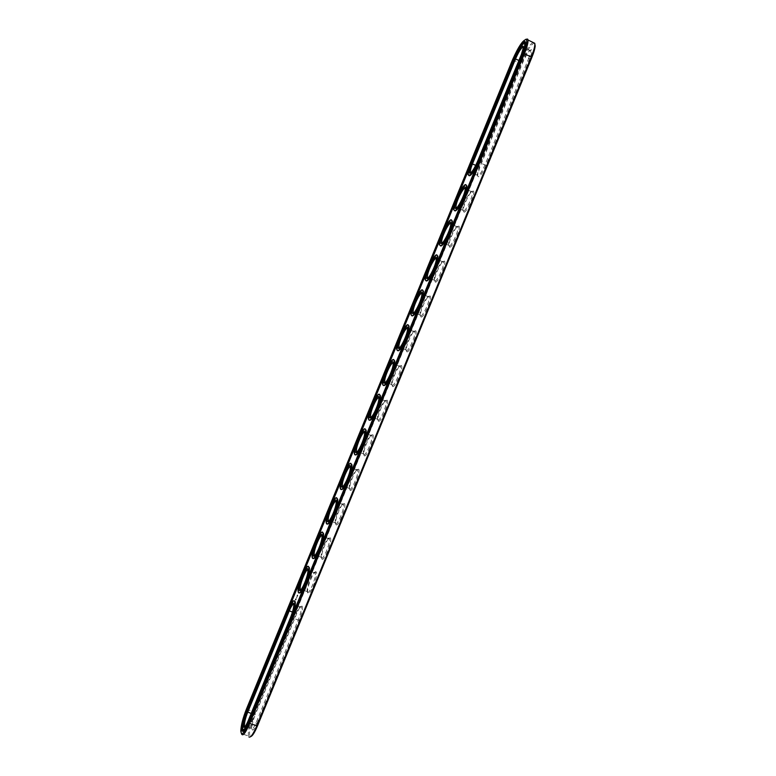 <?xml version="1.0" encoding="UTF-8"?>
<svg xmlns="http://www.w3.org/2000/svg" width="776" height="776" viewBox="0 0 776 776"><rect width="100%" height="100%" fill="white"/><g stroke="black" fill="none" stroke-linecap="round" stroke-linejoin="round"><path stroke-width="0.58" stroke-dasharray="3.88 2.91" d="M251.172 713.454L254.586 714.56C252.578 719.662 251.511 723.901 251.366 727.248L251.463 728.295C252.19 729.993 253.733 728.15 256.08 722.766L298.343 619.762C300.545 614.078 301.505 609.907 301.214 607.239L300.933 606.628C299.856 606.124 298.246 608.374 296.092 613.37L254.586 714.56L255.343 714.483C253.17 720.021 252.006 724.609 251.851 728.257C252.258 731.758 253.965 730.138 256.982 723.397L249.028 720.487L291.33 617.327C293.192 612.623 294.191 608.782 294.337 605.823L293.832 604.087M244.906 726.724C245.866 726.782 247.243 724.697 249.028 720.487L248.252 720.574M256.982 723.397L299.274 620.325C302.058 612.972 302.989 608.219 302.068 606.075C300.894 605.523 299.148 607.967 296.82 613.389L255.343 714.483M534.829 43.708C533.248 41.021 525.333 52.419 520.812 63.69L254.897 712.028C250.231 724.415 248.63 732.525 250.095 736.375L250.735 736.569M529.824 58.539L485.941 165.453C481.198 175.57 478.385 178.887 477.502 175.405L479.772 167.374L522.762 62.575C526.632 53.971 529.601 49.703 531.676 49.771C532.326 50.867 531.705 53.787 529.824 58.539L528.728 58.307L484.884 165.162C481.062 173.504 478.491 176.86 477.162 175.221L479.219 166.937L522.238 62.032C525.808 54.107 528.543 50.168 530.445 50.236L530.648 50.741C530.823 52.167 530.183 54.689 528.728 58.307L521.928 55.009L478.045 162.029C475.019 168.877 472.603 172.476 470.819 172.815M449.682 247.224C452.602 247.651 461.284 227.901 458.936 226.126L458.412 225.942C455.929 225.845 448.887 240.288 448.897 245.42L449.682 247.224M464.048 212.207C467.084 212.246 475.717 192.768 473.409 191.041L472.797 190.877C470.207 191.109 463.194 205.427 463.185 210.441L464.048 212.207M435.346 282.154C438.149 282.988 446.879 262.948 444.493 261.124L444.056 260.93C441.68 260.503 434.608 275.082 434.628 280.32L435.346 282.154M421.038 317.015C423.725 318.257 432.513 297.887 430.088 296.025L429.729 295.831C427.46 295.064 420.359 309.808 420.398 315.163L421.038 317.015M406.769 351.79C409.34 353.458 418.186 332.739 415.723 330.838L415.441 330.654C413.278 329.548 406.139 344.466 406.197 349.937L406.769 351.79M392.54 386.496C394.974 388.582 403.889 367.504 401.386 365.554L401.192 365.409C399.136 363.934 391.948 379.057 392.025 384.644L392.54 386.496M316.327 572.242L316.152 571.98C314.416 569.516 307.412 585.57 307.587 591.564L307.791 593.048C309.285 597.782 318.373 575.637 316.327 572.242M321.836 558.817C323.505 563.124 332.623 540.93 330.392 537.962L330.266 537.797C328.539 535.304 321.429 551.251 321.594 557.236L321.836 558.817M378.329 421.116C380.638 423.647 389.639 402.162 387.088 400.183L386.962 400.076C385.022 398.233 377.786 413.579 377.883 419.292L378.329 421.116M350.015 490.122C352.052 493.565 361.209 471.265 358.609 469.17L358.609 469.17C356.882 466.618 349.549 482.439 349.675 488.385L350.015 490.122M335.911 524.508C337.764 528.388 346.901 506.136 344.486 503.605L344.418 503.527C342.691 501.005 335.475 516.874 335.62 522.849L335.911 524.508M364.157 455.657C366.34 458.645 375.409 436.733 372.829 434.715L372.771 434.667C370.947 432.455 363.653 448.033 363.769 453.873L364.157 455.657M532.899 42.379C528.902 45.444 524.528 52.467 519.755 63.457L254.014 711.417C249.785 722.388 247.932 730.565 248.446 735.949L248.95 736.996L250.095 736.375M449.217 246.031L448.489 244.372C448.489 239.076 456.21 224.186 457.733 226.602L457.976 227.164C458.975 230.618 451.622 246.409 449.217 246.031M463.582 211.004L462.797 209.384C462.797 204.127 470.683 189.101 472.206 191.507L472.438 192.06C473.409 195.436 466.095 211.053 463.582 211.004M434.88 280.97L434.22 279.282C434.201 273.957 441.767 259.184 443.3 261.599L443.542 262.172C444.57 265.702 437.179 281.688 434.88 280.97M420.573 315.842L419.981 314.135C419.952 308.78 427.353 294.085 428.905 296.5L429.157 297.082C430.205 300.7 422.774 316.909 420.573 315.842M406.304 350.626L405.77 348.919C405.722 343.535 412.987 328.908 414.539 331.313L414.791 331.905C415.868 335.601 408.399 352.042 406.304 350.626M392.064 385.332L391.599 383.635C391.521 378.222 398.651 363.643 400.212 366.039L400.474 366.641C401.57 370.414 394.043 387.117 392.064 385.332M307.306 591.933L307.121 590.575C306.957 585.055 313.426 570.244 315.007 572.523L315.279 573.134C316.54 577.354 308.576 596.104 307.306 591.933M321.351 557.692L321.128 556.247C320.983 550.737 327.53 536.022 329.121 538.331L329.393 538.942C330.625 543.093 322.748 561.446 321.351 557.692M377.854 419.962L377.446 418.283C377.359 412.851 384.353 398.292 385.924 400.678L386.186 401.279C387.311 405.13 379.726 422.115 377.854 419.962M349.54 488.987L349.229 487.396C349.113 481.915 355.874 467.327 357.445 469.684L357.717 470.295C358.9 474.301 351.179 491.916 349.54 488.987M335.426 523.373L335.164 521.85C335.038 516.36 341.683 501.713 343.264 504.051L343.535 504.662C344.748 508.746 336.949 526.71 335.426 523.373M363.682 454.513L363.323 452.874C363.226 447.412 370.094 432.853 371.665 435.22L371.937 435.831C373.091 439.759 365.438 457.054 363.682 454.513M525.827 39.275C521.889 42.728 517.65 49.722 513.111 60.247L247.137 709.177C243.538 718.343 241.588 725.929 241.297 731.923L241.452 733.708L248.446 735.949M523.548 46.841L523.897 48.248L521.928 55.009L521.394 54.446M450.778 223.469L451.186 225.03C451.157 229.774 444.522 243.363 442.398 243.043L442.204 243.024M465.27 188.326L465.658 189.858C465.61 194.504 458.994 207.978 456.783 207.968L456.492 207.958M436.335 258.515L436.743 260.115C436.733 264.955 430.069 278.671 428.051 278.041L427.935 278.021M421.921 293.474L422.348 295.103C422.348 300.05 415.655 313.902 413.734 312.961L413.695 312.951M407.545 328.345L407.982 329.994C408.001 334.999 401.357 348.899 399.485 347.813M393.209 363.12L393.655 364.798C393.684 369.812 387.175 383.674 385.303 382.607M307.917 569.923L308.421 571.66C308.547 576.781 302.582 590.963 300.758 589.905M322.04 535.673L322.535 537.409C322.651 542.511 316.627 556.576 314.784 555.529M378.901 397.807L379.357 399.504C379.406 404.538 373.023 418.38 371.151 417.333M350.403 466.919L350.878 468.636C350.956 473.709 344.777 487.609 342.914 486.562M336.202 501.344L336.687 503.071C336.784 508.154 330.692 522.122 328.83 521.084M364.633 432.407L365.098 434.114C365.166 439.167 358.89 453.029 357.018 451.981M245.381 728.606L248.97 721.709L293.338 612.885M294.356 600.818C292.853 601.342 290.942 604.368 288.604 609.897L288.061 609.703M243.305 729.741L242.985 729.013C242.655 725.075 244.052 719.061 247.175 710.962L288.604 609.897M522.655 53.699L523.189 53.961C525.333 48.626 526.293 44.921 526.07 42.835L525.265 41.865M522.209 44.358C519.27 48.17 516.476 53.234 513.819 59.539L469.005 168.877M459.004 193.282L454.746 203.661M444.764 228.018L440.516 238.377M430.564 262.676L426.325 273.016M416.382 297.256L412.163 307.568M402.24 331.759L398.03 342.051M388.136 366.185L383.926 376.447M374.061 400.532L369.861 410.776M360.006 434.803L355.825 445.017M345.999 468.995L341.818 479.19M332.012 503.11L327.841 513.285M318.063 537.147L313.902 547.303M304.134 571.117L299.992 581.243M290.253 604.999L247.078 710.341C244.459 716.917 242.878 722.698 242.316 727.694M242.762 731.39C244.091 732.107 246.196 729.101 249.077 722.369L523.189 53.961M524.498 43.466C521.734 44.824 518.339 50.081 514.304 59.257L471.362 164.017C469.305 169.149 468.394 172.776 468.626 174.901L468.888 175.58M476.241 166.869L522.675 54.272L525.216 45.92M299.08 592.786L298.741 592.001C297.412 587.335 305.424 566.48 308.45 566.664M307.538 578.265L303.416 588.315M313.087 558.38L312.747 557.585C311.428 552.919 319.537 532.2 322.583 532.423M321.768 543.569L317.636 553.637M326.997 523.742L326.774 523.111C325.474 518.436 333.699 497.843 336.765 498.095M336.027 508.784L331.885 518.872M341.178 489.375L340.829 488.57C339.539 483.904 347.9 463.388 350.975 463.679M350.325 473.923L346.174 484.04M355.272 454.785L354.923 453.97C353.633 449.314 362.13 428.856 365.224 429.176M364.652 438.983L360.5 449.12M369.454 420.185L369.036 419.312C367.766 414.656 376.409 394.227 379.512 394.577M379.018 403.957L374.847 414.122M383.674 385.507L383.179 384.586C381.918 379.949 390.726 359.521 393.839 359.88M393.413 368.862L389.232 379.047M397.923 350.752L397.341 349.792C396.09 345.184 405.082 324.717 408.205 325.105M407.837 333.68L403.656 343.884M412.201 315.919L411.542 314.94C410.3 310.351 419.486 289.826 422.61 290.224M422.299 298.411L418.099 308.644M426.072 280.776L425.772 280.029C424.54 275.47 433.92 254.838 437.053 255.255M436.791 263.064L432.591 273.327M440.312 245.779L440.021 245.051C438.809 240.521 448.392 219.773 451.535 220.19M451.322 227.64L447.102 237.922M454.581 210.713L454.309 210.005C453.106 205.514 462.903 184.61 466.056 185.037M465.881 192.138L461.652 202.439M296.694 597.21L297.198 597.064M297.46 595.25L297.606 595.939M297.373 595.881L297.751 595.347M295.743 599.887L295.986 599.373L295.695 599.858M295.753 600.226L296.054 599.586M296.587 597.423L296.5 597.995M296.849 596.754L296.791 597.248M296.82 613.389L292.436 612.099M299.274 620.325L290.593 617.308M512.587 59.713L520.812 63.69M246.38 709.254L254.897 712.028M518.94 60.441L522.762 62.575M485.941 165.453L477.473 161.573M479.772 167.374L475.756 165.356M247.175 710.962L246.632 710.787M248.514 722.184L249.077 722.369M471.362 164.017L470.838 163.775M514.304 59.257L513.78 58.995M251.366 727.248L251.851 728.257M251.463 728.295L245.264 726.297M300.933 606.628L302.068 606.075M530.445 50.236L531.676 49.771M477.124 174.338L477.502 175.405M448.489 244.372L448.897 245.42M457.733 226.602L458.936 226.126M462.797 209.384L463.185 210.441M472.206 191.507L473.409 191.041M434.22 279.282L434.628 280.32M443.3 261.599L444.493 261.124M419.981 314.135L420.398 315.163M428.905 296.5L430.088 296.025M405.77 348.919L406.197 349.937M414.539 331.313L415.723 330.838M391.599 383.635L392.025 384.644M400.212 366.039L401.386 365.554M307.121 590.575L307.587 591.564M315.007 572.523L316.152 571.98M321.128 556.247L321.594 557.236M329.121 538.331L330.266 537.797M377.446 418.283L377.883 419.292M385.924 400.678L387.088 400.183M349.229 487.396L349.675 488.385M357.445 469.684L358.609 469.17M335.164 521.85L335.62 522.849M343.264 504.051L344.418 503.527M363.323 452.874L363.769 453.873M371.665 435.22L372.829 434.715M301.214 607.239L294.259 604.805M530.648 50.741L523.878 47.443M477.162 175.221L471.168 172.485M457.976 227.164L451.147 224.138M448.547 245.284L442.572 242.675M472.438 192.06L465.619 188.985M462.835 210.286L456.86 207.619M443.542 262.172L436.704 259.203M434.279 280.223L428.313 277.662M429.157 297.082L422.299 294.172M420.039 315.085L414.083 312.582M414.791 331.905L407.933 329.053M405.838 349.889L399.882 347.435M400.474 366.641L393.597 363.837M391.657 384.615L385.701 382.209M315.279 573.134L308.344 570.651M307.209 591.622L301.146 589.479M329.393 538.942L322.467 536.4M321.215 557.284L315.182 555.102M386.186 401.279L379.299 398.534M377.514 419.282L371.549 416.925M357.717 470.295L350.81 467.647M349.307 488.414L343.312 486.145M343.535 504.662L336.619 502.072M335.242 522.888L329.237 520.657M371.937 435.831L365.04 433.134M363.391 453.882L357.416 451.574M242.985 729.013L242.432 728.839M294.337 605.823L293.861 604.814M240.802 730.905L241.297 731.923M523.897 48.248L523.538 47.103M451.186 225.03L450.778 223.963M465.658 189.858L465.26 188.781M436.743 260.115L436.335 259.058M422.348 295.103L421.921 294.055M407.982 329.994L407.555 328.956M393.655 364.798L393.219 363.769M308.421 571.66L307.946 570.661M322.535 537.409L322.069 536.41M379.357 399.504L378.911 398.476M350.878 468.636L350.422 467.627M336.687 503.071L336.221 502.062M365.098 434.114L364.652 433.105M526.07 42.835L525.527 42.573M468.626 174.901L468.083 174.658M298.188 591.807L298.741 592.001M312.195 557.381L312.747 557.585M326.23 522.908L326.774 523.111M340.286 488.366L340.829 488.57M354.37 453.756L354.923 453.97M368.493 419.089L369.036 419.312M382.636 384.363L383.179 384.586M396.798 349.569L397.341 349.792M410.999 314.716L411.542 314.94M425.229 279.796L425.772 280.029M439.488 244.818L440.021 245.051M453.776 209.772L454.309 210.005"/><path stroke-width="1.16" d="M293.832 604.087C292.727 604.019 291.184 606.308 289.205 610.964L247.66 712.31C245.284 718.479 244.227 723.057 244.479 726.045L244.906 726.724M250.735 736.569C252.452 736.046 254.693 732.515 257.448 725.977L531.87 57.366C533.859 52.458 534.965 48.645 535.178 45.939L534.829 43.708M246.787 711.699C243.809 719.585 242.743 724.765 243.586 727.228C244.576 727.762 246.128 725.541 248.252 720.574L290.593 617.308C292.61 612.196 293.697 608.035 293.861 604.814C293.415 601.264 291.553 603.136 288.294 610.411L246.787 711.699L251.172 713.454M248.95 736.996C250.629 737.83 253.209 734.183 256.672 726.074L531.347 56.813C533.442 51.643 534.596 47.646 534.829 44.804L534.78 43.291L532.899 42.379M290.835 618.055C293.745 610.567 295.025 605.086 294.696 601.604C293.648 599.285 291.436 601.992 288.061 609.703L246.632 710.787C243.509 718.886 242.112 724.9 242.432 728.839C243.334 731.05 245.323 728.615 248.407 721.525L291.175 618.171M241.452 733.708C242.675 736.715 245.381 733.407 249.581 723.785L524.498 53.476C527.098 47.006 528.262 42.496 527.981 39.974L527.641 39.091L525.827 39.275M470.819 172.815L470.401 172.136C470.227 170.526 470.925 167.761 472.487 163.852L515.555 58.801C518.921 51.235 521.588 47.249 523.548 46.841M442.204 243.024L441.748 242.316C440.768 238.63 448.829 221.771 450.778 223.469M456.492 207.958L456.065 207.26C455.085 203.603 463.32 186.638 465.27 188.326M427.935 278.021L427.469 277.304C426.48 273.589 434.376 256.827 436.335 258.515M413.695 312.951L413.22 312.224C412.221 308.489 419.952 291.786 421.921 293.474M399.485 347.813L399 347.066C397.991 343.322 405.576 326.667 407.545 328.345M385.303 382.607L384.809 381.85C383.79 378.087 391.23 361.47 393.209 363.12M300.758 589.905L300.273 589.168C299.206 585.405 305.928 568.488 307.917 569.923M314.784 555.529L314.29 554.782C313.232 551.008 320.051 534.189 322.04 535.673M371.151 417.333L370.647 416.576C369.618 412.793 376.923 396.177 378.901 397.807M342.914 486.562L342.41 485.805C341.362 482.022 348.414 465.348 350.403 466.919M328.83 521.084L328.335 520.327C327.288 516.544 334.214 499.812 336.202 501.344M357.018 451.981L356.514 451.225C355.476 447.442 362.644 430.806 364.633 432.407M293.338 612.885C294.948 607.657 295.578 603.951 295.249 601.788L294.356 600.818M243.305 729.741L245.381 728.606M523.402 53.253C526.341 45.842 527.35 41.273 526.409 39.557C523.257 39.45 518.649 46.162 512.587 59.713L246.38 709.254C242.946 717.984 241.084 725.211 240.802 730.905C241.355 736.259 243.984 733.669 248.679 723.145L523.402 53.253L531.87 57.366M514.488 58.569C519.513 47.821 522.529 43.999 523.538 47.103L521.394 54.446L477.473 161.573C473.864 169.643 471.178 173.494 469.402 173.126C468.762 171.835 469.441 168.644 471.449 163.571L514.488 58.569L518.94 60.441M441.243 243.528L440.778 243.334C438.1 240.327 451.244 214.768 450.778 223.963C450.749 229.114 443.532 243.887 441.243 243.528M455.628 208.453L455.075 208.259C452.408 205.3 465.755 179.663 465.26 188.781C465.212 193.825 458.015 208.472 455.628 208.453M426.897 278.535L426.509 278.332C423.812 275.296 436.772 249.785 436.335 259.058C436.316 264.315 429.079 279.224 426.897 278.535M412.58 313.455L412.269 313.261C409.553 310.206 422.328 284.705 421.921 294.055C421.931 299.429 414.646 314.493 412.58 313.455M398.292 348.298L398.059 348.133C395.333 345.048 407.924 319.537 407.555 328.956C407.575 334.446 400.251 349.685 398.292 348.298M384.042 383.063L383.877 382.927C381.142 379.833 393.558 354.283 393.219 363.769C393.248 369.366 385.895 384.818 384.042 383.063M299.196 590.002C297.247 585.482 308.169 561.281 307.946 570.661C308.091 576.587 300.962 592.913 299.381 590.313L299.196 590.002M313.261 555.713C311.079 551.581 322.302 526.943 322.069 536.41C322.195 542.327 314.969 558.555 313.397 555.917L313.261 555.713M369.822 417.75L369.725 417.663C366.97 414.568 379.221 388.931 378.911 398.476C378.969 404.199 371.558 419.874 369.822 417.75M341.479 486.891C338.821 483.594 350.674 458.024 350.422 467.627C350.51 473.535 343.07 489.617 341.498 486.921L341.479 486.891M327.356 521.336C324.94 517.621 336.464 492.527 336.221 502.062C336.338 507.979 329.005 524.12 327.433 521.453L327.356 521.336M355.631 452.36L355.602 452.321C352.837 449.236 364.924 423.502 364.652 433.105C364.72 438.944 357.251 454.862 355.631 452.36M525.265 41.865L522.209 44.358M469.005 168.877L459.004 193.282M454.746 203.661L444.764 228.018M440.516 238.377L430.564 262.676M426.325 273.016L416.382 297.256M412.163 307.568L402.24 331.759M398.03 342.051L388.136 366.185M383.926 376.447L374.061 400.532M369.861 410.776L360.006 434.803M355.825 445.017L345.999 468.995M341.818 479.19L332.012 503.11M327.841 513.285L318.063 537.147M313.902 547.303L304.134 571.117M299.992 581.243L290.253 604.999M242.316 727.694L242.762 731.39M468.888 175.58C470.237 176.414 472.691 173.514 476.241 166.869M525.216 45.92L524.498 43.466M295.559 599.712L295.966 598.965L295.637 599.741M297.441 595.279L297.334 595.958L297.45 595.289M308.45 566.664L309.343 567.654C309.673 569.739 309.061 573.27 307.538 578.265M303.416 588.315C301.398 592.001 299.953 593.495 299.08 592.786M322.583 532.423L323.485 533.432C323.796 535.421 323.223 538.806 321.768 543.569M317.636 553.637C315.512 557.517 313.999 559.098 313.087 558.38M336.765 498.095L337.657 499.113C337.958 501.024 337.415 504.245 336.027 508.784M331.885 518.872C329.519 523.208 327.879 524.838 326.997 523.742M350.975 463.679L351.868 464.698C352.159 466.531 351.644 469.606 350.325 473.923M346.174 484.04C343.836 488.346 342.168 490.122 341.178 489.375M365.224 429.176L366.117 430.195C366.388 431.941 365.903 434.87 364.652 438.983M360.5 449.12C358.046 453.63 356.3 455.522 355.272 454.785M379.512 394.577L380.395 395.595C380.657 397.264 380.201 400.047 379.018 403.957M374.847 414.122C372.364 418.73 370.559 420.747 369.454 420.185M393.839 359.88L394.722 360.898C394.965 362.489 394.528 365.147 393.413 368.862M389.232 379.047C386.71 383.742 384.857 385.895 383.674 385.507M408.205 325.105L409.078 326.104L407.837 333.68M403.656 343.884C401.085 348.676 399.174 350.965 397.923 350.752M422.61 290.224L423.473 291.223L422.299 298.411M418.099 308.644C415.5 313.523 413.53 315.948 412.201 315.919M432.591 273.327C429.943 278.293 427.925 280.854 426.519 280.999L426.072 280.776M437.053 255.255L437.897 256.235L436.791 263.064M447.102 237.922C444.425 242.985 442.349 245.682 440.865 246.011L439.488 244.818C438.071 239.154 450.943 214.118 451.826 220.917C453.048 225.428 443.377 246.293 440.322 245.779M451.535 220.19L452.369 221.16L451.322 227.64M461.652 202.439C458.936 207.59 456.802 210.422 455.24 210.936L454.581 210.713M466.056 185.037L466.871 185.988L465.881 192.138M522.655 53.699C524.799 48.364 525.75 44.649 525.527 42.573C525.071 38.189 517.582 48.539 513.295 59.286L246.525 710.156C243.034 719.216 241.462 725.958 241.821 730.371C242.83 732.845 245.061 730.119 248.514 722.184L522.655 53.699M478.113 161.359C473.088 172.359 469.752 176.792 468.083 174.658C467.86 172.534 468.772 168.906 470.838 163.775L513.78 58.995C519.144 47.258 522.782 42.282 524.712 44.067C524.906 45.929 524.052 49.237 522.141 54.01L478.443 161.505M454.707 210.694L453.776 209.772C452.379 204.166 465.474 178.984 466.327 185.745C467.521 190.149 457.889 210.771 454.707 210.694M425.975 280.776L425.229 279.796C423.803 274.093 436.442 249.164 437.354 256.002C438.615 260.62 428.895 281.736 425.975 280.776M411.658 315.686L410.999 314.716C409.553 308.964 421.989 284.113 422.92 290.99C424.22 295.714 414.433 317.112 411.658 315.686M397.38 350.529L396.798 349.569C395.343 343.778 407.565 318.975 408.525 325.881C409.854 330.712 400.009 352.42 397.38 350.529M383.131 385.284L382.636 384.363C381.152 378.533 393.19 353.74 394.169 360.675C395.527 365.603 385.614 387.66 383.131 385.284M298.304 592.195L298.188 591.807C296.626 585.899 307.694 560.466 308.8 567.46C310.342 572.979 299.837 597.714 298.304 592.195M312.359 557.905L312.195 557.381C310.642 551.474 321.846 526.235 322.932 533.228C324.455 538.66 314.067 562.872 312.359 557.905M368.91 419.971L368.493 419.089C366.99 413.23 378.843 388.417 379.852 395.372C381.239 400.406 371.248 422.833 368.91 419.971M340.567 489.093L340.286 488.366C338.763 482.468 350.267 457.5 351.315 464.494C352.77 469.722 342.604 492.983 340.567 489.093M326.444 523.538L326.23 522.908C324.688 517 336.037 491.906 337.104 498.91C338.598 504.235 328.316 527.952 326.444 523.538M354.719 454.571L354.37 453.756C352.867 447.878 364.536 422.998 365.564 429.982C366.99 435.113 356.911 457.937 354.719 454.571M292.436 612.099L288.294 610.411M248.679 723.145L257.448 725.977M475.756 165.356L471.449 163.571M245.264 726.297L244.479 726.045M244.731 726.617L243.586 727.228M535.178 45.939L534.829 44.804M527.981 39.974L534.78 43.291M471.168 172.485L470.401 172.136M442.572 242.675L441.748 242.316M456.86 207.619L456.065 207.26M428.313 277.662L427.469 277.304M414.083 312.582L413.22 312.224M399.882 347.435L399 347.066M385.701 382.209L384.809 381.85M301.146 589.479L300.273 589.168M315.182 555.102L314.29 554.782M371.549 416.925L370.647 416.576M343.312 486.145L342.41 485.805M329.237 520.657L328.335 520.327M357.416 451.574L356.514 451.225M295.249 601.788L294.696 601.604M526.409 39.557L527.641 39.091M470.605 172.66L469.402 173.126M441.971 242.859L440.778 243.334M456.269 207.793L455.075 208.259M427.692 277.856L426.509 278.332M413.453 312.786L412.269 313.261M399.233 347.648L398.059 348.133M385.051 382.432L383.877 382.927M300.525 589.76L299.381 590.313M314.542 555.373L313.397 555.917M370.889 417.158L369.725 417.663M342.662 486.406L341.498 486.921M328.587 520.919L327.433 521.453M356.766 451.816L355.602 452.321M242.384 730.546L241.821 730.371M525.245 44.329L524.712 44.067M308.8 567.46L309.343 567.654M322.932 533.228L323.485 533.432M337.104 498.91L337.657 499.113M351.315 464.494L351.868 464.698M365.564 429.982L366.117 430.195M379.852 395.372L380.395 395.595M394.169 360.675L394.722 360.898M408.525 325.881L409.078 326.104M422.92 290.99L423.473 291.223M437.354 256.002L437.897 256.235M451.826 220.917L452.369 221.16M466.327 185.745L466.871 185.988"/></g></svg>
